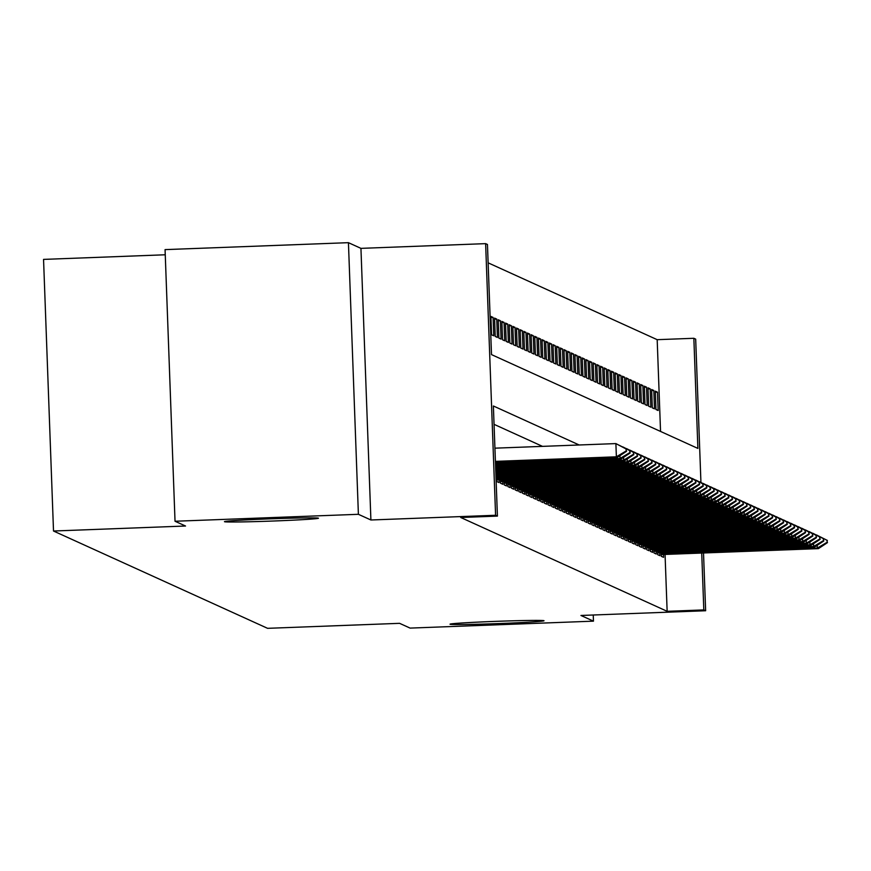 <?xml version="1.0" encoding="UTF-8"?>
<svg xmlns="http://www.w3.org/2000/svg" width="871" height="871" viewBox="0 0 871 871"><rect width="100%" height="100%" fill="white"/><g stroke="black" fill="none" stroke-linecap="round" stroke-linejoin="round"><path stroke-width="1.31" d="M494.695 621.404A47.034 1.154 -2.1 0 1 544.027 620.751A47.034 1.154 -2.1 0 1 499.366 623.538A47.034 1.154 -2.1 0 1 450.035 624.191A47.034 1.154 -2.1 0 1 494.695 621.404M269.117 518.876A47.034 1.154 -2.1 0 1 318.459 518.212A47.034 1.154 -2.1 0 1 273.799 521A47.034 1.154 -2.1 0 1 224.457 521.653A47.034 1.154 -2.1 0 1 269.117 518.876M660.545 431.439L657.18 339.679L693.849 338.286L695.679 339.124L700.926 482.24M165.261 254.778L43.55 259.395L53.512 531.016L267.582 628.329L399.593 623.331L410.099 628.1L593.467 621.154L593.238 615.002M53.512 531.016L185.534 526.019L175.027 521.25L165.065 249.618L348.433 242.671L358.395 514.304L370.904 519.987L495.588 515.273L485.626 243.64L487.455 244.468L491.494 354.595L697.889 448.413L693.849 338.286M370.904 519.987L360.942 248.366L348.433 242.671M360.942 248.366L485.626 243.64M657.18 339.679L488.13 262.835M175.027 521.25L358.395 514.304M661.22 552.78L661.35 556.34L663.539 557.331L663.441 554.5M657.572 551.125L657.692 554.675L659.891 555.676L659.783 552.835M653.914 549.459L654.045 553.02L656.233 554.01L656.135 551.18M650.256 547.805L650.387 551.354L652.586 552.356L652.477 549.514M646.609 546.139L646.739 549.699L648.928 550.69L648.83 547.859M642.95 544.484L643.081 548.033L645.28 549.035L645.171 546.193M639.303 542.818L639.434 546.378L641.622 547.369L641.524 544.538M635.645 541.163L635.776 544.713L637.975 545.714L637.866 542.873M631.998 539.497L632.128 543.058L634.317 544.048L634.219 541.218M628.339 537.843L628.47 541.392L630.669 542.393L630.56 539.552M624.692 536.177L624.823 539.737L627.011 540.728L626.913 537.897M621.034 534.522L621.165 538.071L623.364 539.073L623.255 536.231M617.387 532.856L617.517 536.416L619.706 537.407L619.597 534.576M613.728 531.19L613.859 534.75L616.058 535.752L615.949 532.91M610.081 529.535L610.212 533.096L612.4 534.086L612.291 531.245M606.423 527.87L606.554 531.43L608.742 532.431L608.644 529.59M602.776 526.215L602.906 529.775L605.095 530.766L604.986 527.924M599.117 524.549L599.248 528.109L601.436 529.111L601.338 526.269M595.47 522.894L595.601 526.454L597.789 527.445L597.68 524.603M591.812 521.228L591.942 524.788L594.131 525.79L594.033 522.948M588.165 519.573L588.295 523.133L590.484 524.124L590.375 521.283M584.506 517.907L584.637 521.468L586.825 522.469L586.727 519.628M580.848 516.253L580.979 519.813L583.178 520.804L583.069 517.962M577.201 514.587L577.331 518.147L579.52 519.149L579.422 516.307M573.543 512.932L573.673 516.492L575.873 517.483L575.764 514.641M569.895 511.266L570.026 514.826L572.214 515.828L572.116 512.986M566.237 509.611L566.368 513.171L568.567 514.162L568.458 511.321M562.59 507.945L562.72 511.506L564.909 512.507L564.811 509.666M558.932 506.291L559.062 509.851L561.262 510.842L561.153 508M555.284 504.625L555.415 508.185L557.603 509.187L557.505 506.345M551.626 502.97L551.757 506.519L553.956 507.521L553.847 504.679M547.979 501.304L548.109 504.864L550.298 505.855L550.2 503.024M544.321 499.649L544.451 503.198L546.65 504.2L546.542 501.358M540.673 497.983L540.804 501.544L542.992 502.534L542.883 499.704M537.015 496.328L537.146 499.878L539.334 500.879L539.236 498.038M533.368 494.663L533.498 498.223L535.687 499.214L535.578 496.383M529.71 493.008L529.84 496.557L532.029 497.559L531.931 494.717M526.062 491.342L526.193 494.902L528.381 495.893L528.272 493.062M522.404 489.687L522.535 493.236L524.723 494.238L524.625 491.396M518.757 488.021L518.887 491.582L521.076 492.572L520.967 489.742M515.099 486.366L515.229 489.916L517.418 490.917L517.32 488.076M511.451 484.701L511.582 488.261L513.77 489.252L513.661 486.421M507.793 483.046L507.924 486.595L510.112 487.597L510.014 484.755M504.135 481.38L504.265 484.94L506.465 485.931L506.356 483.1M500.487 479.725L500.618 483.274L502.807 484.276L502.709 481.434M496.829 478.059L496.96 481.619L499.159 482.61L499.05 479.779M490.95 317.512L493.095 317.436L490.906 316.434L491.582 334.791L493.77 335.781L493.095 317.436M494.597 319.178L496.753 319.091L494.565 318.1L495.229 336.446L497.428 337.447L496.753 319.091M498.256 320.833L500.4 320.757L498.212 319.755L498.887 338.111L501.075 339.102L500.4 320.757M501.903 322.499L504.059 322.412L501.87 321.421L502.534 339.766L504.734 340.768L504.059 322.412M505.561 324.154L507.717 324.077L505.518 323.076L506.193 341.432L508.381 342.423L507.717 324.077M509.208 325.819L511.364 325.732L509.176 324.741L509.851 343.087L512.039 344.089L511.364 325.732M512.867 327.474L515.022 327.398L512.823 326.396L513.498 344.753L515.686 345.743L515.022 327.398M516.514 329.14L518.67 329.053L516.481 328.062L517.156 346.408L519.345 347.409L518.67 329.053M520.172 330.795L522.328 330.719L520.129 329.717L520.804 348.073L522.992 349.075L522.328 330.719M523.819 332.461L525.975 332.374L523.787 331.383L524.462 349.739L526.65 350.73L525.975 332.374M527.478 334.116L529.633 334.039L527.434 333.038L528.109 351.394L530.297 352.396L529.633 334.039M531.125 335.781L533.281 335.694L531.092 334.704L531.767 353.06L533.956 354.051L533.281 335.694M534.783 337.436L536.939 337.36L534.74 336.358L535.415 354.715L537.614 355.716L536.939 337.36M538.441 339.102L540.586 339.015L538.398 338.024L539.073 356.381L541.261 357.371L540.586 339.015M542.089 340.757L544.244 340.681L542.045 339.679L542.72 358.035L544.919 359.037L544.244 340.681M545.747 342.423L547.892 342.336L545.703 341.345L546.378 359.701L548.567 360.692L547.892 342.336M549.394 344.078L551.55 344.001L549.351 343L550.026 361.356L552.225 362.358L551.55 344.001M553.052 345.743L555.197 345.656L553.009 344.666L553.684 363.022L555.872 364.013L555.197 345.656M556.7 347.398L558.855 347.322L556.667 346.32L557.331 364.677L559.53 365.678L558.855 347.322M560.358 349.064L562.503 348.977L560.314 347.986L560.989 366.343L563.178 367.333L562.503 348.977M564.005 350.719L566.161 350.643L563.973 349.641L564.637 367.998L566.836 368.999L566.161 350.643M567.663 352.385L569.808 352.298L567.62 351.307L568.295 369.663L570.483 370.654L569.808 352.298M571.311 354.04L573.466 353.964L571.278 352.962L571.942 371.318L574.141 372.32L573.466 353.964M574.969 355.706L577.114 355.629L574.925 354.628L575.6 372.984L577.789 373.975L577.114 355.629M578.616 357.371L580.772 357.284L578.584 356.293L579.259 374.639L581.447 375.641L580.772 357.284M582.274 359.026L584.43 358.95L582.231 357.948L582.906 376.305L585.094 377.295L584.43 358.95M585.922 360.692L588.077 360.605L585.889 359.614L586.564 377.96L588.752 378.961L588.077 360.605M589.58 362.347L591.736 362.271L589.536 361.269L590.211 379.625L592.4 380.616L591.736 362.271M593.227 364.013L595.383 363.926L593.195 362.935L593.87 381.28L596.058 382.282L595.383 363.926M596.885 365.668L599.041 365.591L596.842 364.59L597.517 382.946L599.705 383.937L599.041 365.591M600.533 367.333L602.688 367.246L600.5 366.255L601.175 384.601L603.363 385.603L602.688 367.246M604.191 368.988L606.347 368.912L604.147 367.91L604.822 386.267L607.011 387.257L606.347 368.912M607.849 370.654L609.994 370.567L607.806 369.576L608.481 387.922L610.669 388.923L609.994 370.567M611.496 372.309L613.652 372.233L611.453 371.231L612.128 389.587L614.327 390.578L613.652 372.233M615.155 373.975L617.299 373.888L615.111 372.897L615.786 391.242L617.975 392.244L617.299 373.888M618.802 375.63L620.958 375.553L618.758 374.552L619.433 392.908L621.633 393.899L620.958 375.553M622.46 377.295L624.605 377.208L622.417 376.218L623.092 394.563L625.28 395.565L624.605 377.208M626.107 378.95L628.263 378.874L626.075 377.872L626.739 396.229L628.938 397.22L628.263 378.874M629.766 380.616L631.911 380.529L629.722 379.538L630.397 397.884L632.586 398.885L631.911 380.529M633.413 382.271L635.569 382.195L633.38 381.193L634.044 399.549L636.244 400.54L635.569 382.195M637.071 383.937L639.216 383.85L637.028 382.859L637.703 401.204L639.891 402.206L639.216 383.85M640.718 385.592L642.874 385.515L640.686 384.514L641.35 402.87L643.549 403.872L642.874 385.515M644.377 387.257L646.522 387.17L644.333 386.18L645.008 404.536L647.197 405.527L646.522 387.17M648.024 388.912L650.18 388.836L647.991 387.835L648.655 406.191L650.855 407.193L650.18 388.836M651.682 390.578L653.827 390.491L651.639 389.5L652.314 407.857L654.502 408.847L653.827 390.491M655.972 409.512L658.16 410.513L657.485 392.157L655.297 391.155L655.972 409.512M579.171 444.983L493.378 405.984L497.417 516.1L460.737 517.494L667.142 611.311L665.052 554.435M542.502 446.366L494.053 424.34M703.518 552.976L705.641 610.745L580.946 615.47L593.467 621.154M705.641 610.745L703.812 609.918L701.721 553.052M667.142 611.311L703.812 609.918M497.417 516.1L495.588 515.273M655.33 392.233L657.485 392.157M626.532 451.309L625.901 448.859L626.532 451.309L617.474 457.297L495.425 461.924M495.403 461.38L616.374 456.807L615.895 443.589L626.456 449.109M494.924 448.173L615.895 443.589L625.901 448.859M617.474 457.297L616.374 456.807L625.988 451.058M630.19 452.974L629.559 450.514L630.19 452.974L621.132 458.963L495.49 463.72M495.479 463.176L620.032 458.462L619.934 455.675M619.553 445.451L630.103 450.764M619.205 445.266L629.559 450.514M621.132 458.963L620.032 458.462L629.635 452.724M633.838 454.629L633.206 452.18L633.838 454.629L624.779 460.617L495.555 465.517M495.545 464.972L623.68 460.128L623.582 457.34M623.211 447.106L633.761 452.43M622.863 446.921L633.206 452.18M624.779 460.617L623.68 460.128L633.293 454.379M637.496 456.295L636.864 453.845L637.496 456.295L628.437 462.283L495.621 467.313M495.61 466.769L627.338 461.782L627.24 458.995M626.859 448.772L637.409 454.085M626.51 448.587L636.864 453.845M628.437 462.283L627.338 461.782L636.941 456.045M641.143 457.95L640.512 455.5L641.143 457.95L632.085 463.949L495.686 469.11M495.675 468.565L630.996 463.448L630.887 460.661M630.517 450.427L641.067 455.751M630.168 450.242L640.512 455.5M632.085 463.949L630.996 463.448L640.599 457.7M644.801 459.616L644.17 457.166L644.801 459.616L635.743 465.604L495.762 470.906M495.741 470.362L634.643 465.103L634.545 462.316M634.164 452.093L644.714 457.406M633.816 451.907L644.17 457.166M635.743 465.604L634.643 465.103L644.246 459.365M648.449 461.271L647.828 458.821L648.449 461.271L639.39 467.27L495.828 472.703M495.806 472.158L638.301 466.769L638.193 463.982M637.822 453.747L648.372 459.071M637.474 453.562L647.828 458.821M639.39 467.27L638.301 466.769L647.904 461.02M652.107 462.937L651.475 460.487L652.107 462.937L643.048 468.925L495.893 474.499M495.871 473.955L641.949 468.424L641.851 465.637M641.47 455.413L652.02 460.726M641.121 455.228L651.475 460.487M643.048 468.925L641.949 468.424L651.552 462.686M655.754 464.591L655.134 462.142L655.754 464.591L646.696 470.59L495.958 476.295M495.937 475.751L645.607 470.09L645.498 467.302M645.128 457.068L655.678 462.392M644.78 456.883L655.134 462.142M646.696 470.59L645.607 470.09L655.21 464.341M659.412 466.257L658.781 463.808L659.412 466.257L650.354 472.245L496.024 478.092M496.002 477.548L649.254 471.744L649.156 468.957M648.775 458.734L659.325 464.047M648.427 458.549L658.781 463.808M650.354 472.245L649.254 471.744L658.868 466.007M663.06 467.912L662.439 465.462L663.06 467.912L654.001 473.911L496.895 479.856M496.884 479.311L652.912 473.41L652.804 470.623M652.433 460.389L662.983 465.713M652.085 460.204L662.439 465.462M654.001 473.911L652.912 473.41L662.515 467.662M666.718 469.578L666.086 467.128L666.718 469.578L657.659 475.566L500.553 481.521M500.531 480.977L656.56 475.065L656.462 472.278M656.081 462.055L666.631 467.379M655.732 461.87L666.086 467.128M657.659 475.566L656.56 475.065L666.173 469.327M670.365 471.233L669.745 468.783L670.365 471.233L661.307 477.232L504.211 483.176M504.189 482.643L660.218 476.731L660.109 473.944M659.739 463.71L670.289 469.034M659.391 463.524L669.745 468.783M661.307 477.232L660.218 476.731L669.821 470.982M674.023 472.899L673.392 470.449L674.023 472.899L664.965 478.887L507.858 484.842M507.837 484.298L663.865 478.386L663.767 475.61M663.386 465.375L673.947 470.699M663.038 465.19L673.392 470.449M664.965 478.887L663.865 478.386L673.479 472.648M677.671 474.553L677.05 472.104L677.671 474.553L668.612 480.552L511.517 486.497M511.495 485.964L667.524 480.052L667.415 477.264M667.044 467.03L677.594 472.354M666.696 466.845L677.05 472.104M668.612 480.552L667.524 480.052L677.126 474.303M681.329 476.219L680.697 473.77L681.329 476.219L672.27 482.207L515.164 488.163M515.142 487.618L671.171 481.707L671.073 478.93M670.692 468.696L681.253 474.02M670.343 468.511L680.697 473.77M672.27 482.207L671.171 481.707L680.784 475.969M684.987 477.874L684.356 475.424L684.987 477.874L675.918 483.873L518.822 489.818M518.8 489.284L674.829 483.372L674.72 480.585M674.35 470.351L684.9 475.675M674.002 470.166L684.356 475.424M675.918 483.873L674.829 483.372L684.432 477.635M688.634 479.54L688.003 477.09L688.634 479.54L679.576 485.528L522.469 491.484M522.448 490.939L678.476 485.027L678.378 482.251M678.008 472.017L688.558 477.341M677.649 471.832L688.003 477.09M679.576 485.528L678.476 485.027L688.09 479.29M692.293 481.195L691.661 478.745L692.293 481.195L683.234 487.194L526.128 493.138M526.106 492.605L682.135 486.693L682.026 483.906M681.655 473.672L692.205 478.996M681.307 473.486L691.661 478.745M683.234 487.194L682.135 486.693L691.737 480.955M695.94 482.861L695.308 480.411L695.94 482.861L686.881 488.849L529.775 494.804M529.753 494.26L685.782 488.348L685.684 485.572M685.314 475.337L695.864 480.661M684.954 475.152L695.308 480.411M686.881 488.849L685.782 488.348L695.396 482.61M699.598 484.516L698.967 482.066L699.598 484.516L690.54 490.515L533.433 496.459M533.411 495.926L689.44 490.014L689.342 487.227M688.961 476.992L699.511 482.316M688.613 476.807L698.967 482.066M690.54 490.515L689.44 490.014L699.043 484.276M703.245 486.181L702.614 483.732L703.245 486.181L694.187 492.169L537.08 498.125M537.059 497.581L693.087 491.68L692.989 488.892M692.619 478.658L703.169 483.982M692.271 478.473L702.614 483.732M694.187 492.169L693.087 491.68L702.701 485.931M706.904 487.836L706.272 485.387L706.904 487.836L697.845 493.835L540.739 499.78M540.717 499.246L696.746 493.334L696.648 490.547M696.267 480.324L706.817 485.637M695.918 480.128L706.272 485.387M697.845 493.835L696.746 493.334L706.348 487.597M710.551 489.502L709.919 487.052L710.551 489.502L701.493 495.49L544.386 501.446M544.364 500.901L700.404 495L700.295 492.213M699.925 481.979L710.475 487.303M699.576 481.794L709.919 487.052M701.493 495.49L700.404 495L710.007 489.252M714.209 491.168L713.578 488.707L714.209 491.168L705.151 497.156L548.044 503.1M548.022 502.567L704.051 496.655L703.953 493.868M703.572 483.645L714.122 488.958M703.224 483.459L713.578 488.707M705.151 497.156L704.051 496.655L713.654 490.917M717.856 492.823L717.236 490.373L717.856 492.823L708.798 498.811L551.691 504.766M551.681 504.222L707.709 498.321L707.6 495.534M707.23 485.299L717.78 490.623M706.882 485.114L717.236 490.373M708.798 498.811L707.709 498.321L717.312 492.572M721.515 494.488L720.883 492.028L721.515 494.488L712.456 500.477L555.35 506.421M555.328 505.888L711.357 499.976L711.259 497.189M710.878 486.965L721.428 492.278M710.529 486.78L720.883 492.028M712.456 500.477L711.357 499.976L720.959 494.238M725.162 496.143L724.541 493.694L725.162 496.143L716.104 502.132L558.997 508.087M558.986 507.543L715.015 501.642L714.906 498.854M714.536 488.62L725.086 493.944M714.187 488.435L724.541 493.694M716.104 502.132L715.015 501.642L724.618 495.893M728.82 497.809L728.189 495.349L728.82 497.809L719.762 503.797L562.655 509.742M562.633 509.208L718.662 503.296L718.564 500.509M718.183 490.286L728.733 495.599M717.835 490.101L728.189 495.349M719.762 503.797L718.662 503.296L728.276 497.559M732.467 499.464L731.847 497.014L732.467 499.464L723.409 505.452L566.302 511.408M566.292 510.863L722.32 504.962L722.211 502.175M721.841 491.941L732.391 497.265M721.493 491.756L731.847 497.014M723.409 505.452L722.32 504.962L731.923 499.214M736.126 501.13L735.494 498.669L736.126 501.13L727.067 507.118L569.961 513.063M569.939 512.529L725.968 506.617L725.87 503.83M725.489 493.607L736.039 498.92M725.14 493.422L735.494 498.669M727.067 507.118L725.968 506.617L735.581 500.879M739.773 502.785L739.152 500.335L739.773 502.785L730.715 508.773L573.619 514.728M573.597 514.184L729.626 508.283L729.517 505.496M729.147 495.261L739.697 500.585M728.798 495.076L739.152 500.335M730.715 508.773L729.626 508.283L739.229 502.534M743.431 504.451L742.8 501.99L743.431 504.451L734.373 510.439L577.266 516.383M577.244 515.85L733.273 509.938L733.175 507.151M732.794 496.927L743.355 502.24M732.446 496.742L742.8 501.99M734.373 510.439L733.273 509.938L742.887 504.2M747.078 506.105L746.458 503.656L747.078 506.105L738.02 512.094L580.924 518.049M580.903 517.505L736.931 511.604L736.822 508.816M736.452 498.582L747.002 503.906M736.104 498.397L746.458 503.656M738.02 512.094L736.931 511.604L746.534 505.855M750.737 507.771L750.105 505.311L750.737 507.771L741.678 513.759L584.572 519.704M584.55 519.17L740.579 513.259L740.481 510.471M740.1 500.248L750.66 505.561M739.751 500.063L750.105 505.311M741.678 513.759L740.579 513.259L750.192 507.521M754.395 509.426L753.763 506.976L754.395 509.426L745.326 515.414L588.23 521.37M588.208 520.825L744.237 514.924L744.128 512.137M743.758 501.903L754.308 507.227M743.409 501.718L753.763 506.976M745.326 515.414L744.237 514.924L753.84 509.176M758.042 511.092L757.411 508.642L758.042 511.092L748.984 517.08L591.877 523.025M591.855 522.491L747.884 516.579L747.786 513.792M747.405 503.569L757.966 508.882M747.057 503.384L757.411 508.642M748.984 517.08L747.884 516.579L757.498 510.842M761.7 512.747L761.069 510.297L761.7 512.747L752.642 518.746L595.535 524.69M595.514 524.146L751.542 518.245L751.433 515.458M751.063 505.224L761.613 510.548M750.715 505.038L761.069 510.297M752.642 518.746L751.542 518.245L761.145 512.496M765.348 514.413L764.716 511.963L765.348 514.413L756.289 520.401L599.183 526.345M599.161 525.812L755.19 519.9L755.092 517.113M754.722 506.889L765.271 512.202M754.362 506.704L764.716 511.963M756.289 520.401L755.19 519.9L764.803 514.162M769.006 516.067L768.374 513.618L769.006 516.067L759.948 522.067L602.841 528.011M602.819 527.467L758.848 521.566L758.75 518.778M758.369 508.544L768.919 513.868M758.02 508.359L768.374 513.618M759.948 522.067L758.848 521.566L768.451 515.817M772.653 517.733L772.022 515.284L772.653 517.733L763.595 523.721L606.488 529.666M606.466 529.133L762.495 523.221L762.397 520.433M762.027 510.21L772.577 515.523M761.679 510.025L772.022 515.284M763.595 523.721L762.495 523.221L772.109 517.483M776.311 519.388L775.68 516.939L776.311 519.388L767.253 525.387L610.146 531.332M610.125 530.787L766.153 524.886L766.055 522.099M765.674 511.865L776.224 517.189M765.326 511.68L775.68 516.939M767.253 525.387L766.153 524.886L775.756 519.138M779.959 521.054L779.327 518.604L779.959 521.054L770.9 527.042L613.794 532.987M613.772 532.453L769.801 526.541L769.703 523.754M769.333 513.531L779.883 518.844M768.984 513.346L779.327 518.604M770.9 527.042L769.801 526.541L779.414 520.804M783.617 522.709L782.985 520.259L783.617 522.709L774.559 528.708L617.452 534.652M617.43 534.108L773.459 528.207L773.361 525.42M772.98 515.186L783.53 520.51M772.631 515.001L782.985 520.259M774.559 528.708L773.459 528.207L783.062 522.458M787.264 524.375L786.633 521.925L787.264 524.375L778.206 530.363L621.099 536.318M621.088 535.774L777.117 529.862L777.008 527.075M776.638 516.851L787.188 522.175M776.29 516.666L786.633 521.925M778.206 530.363L777.117 529.862L786.72 524.124M790.922 526.03L790.291 523.58L790.922 526.03L781.864 532.029L624.757 537.973M624.736 537.44L780.764 531.528L780.666 528.741M780.285 518.506L790.835 523.83M779.937 518.321L790.291 523.58M781.864 532.029L780.764 531.528L790.367 525.779M794.57 527.695L793.949 525.246L794.57 527.695L785.511 533.683L628.405 539.639M628.394 539.095L784.423 533.183L784.314 530.406M783.944 520.172L794.494 525.496M783.595 519.987L793.949 525.246M785.511 533.683L784.423 533.183L794.025 527.445M798.228 529.35L797.596 526.901L798.228 529.35L789.17 535.349L632.063 541.294M632.041 540.76L788.07 534.848L787.972 532.061M787.591 521.827L798.141 527.151M787.242 521.642L797.596 526.901M789.17 535.349L788.07 534.848L797.673 529.1M801.875 531.016L801.255 528.566L801.875 531.016L792.817 537.004L635.71 542.96M635.699 542.415L791.728 536.503L791.619 533.727M791.249 523.493L801.799 528.817M790.901 523.308L801.255 528.566M792.817 537.004L791.728 536.503L801.331 530.766M805.533 532.671L804.902 530.221L805.533 532.671L796.475 538.67L639.368 544.615M639.347 544.081L795.375 538.169L795.277 535.382M794.896 525.148L805.446 530.472M794.548 524.963L804.902 530.221M796.475 538.67L795.375 538.169L804.989 532.431M809.181 534.337L808.56 531.887L809.181 534.337L800.122 540.325L643.016 546.28M643.005 545.736L799.034 539.824L798.925 537.048M798.555 526.813L809.105 532.137M798.206 526.628L808.56 531.887M800.122 540.325L799.034 539.824L808.636 534.086M812.839 535.992L812.208 533.542L812.839 535.992L803.781 541.991L646.674 547.935M646.652 547.402L802.681 541.49L802.583 538.703M802.202 528.468L812.752 533.792M801.853 528.283L812.208 533.542M803.781 541.991L802.681 541.49L812.295 535.752M816.486 537.657L815.866 535.208L816.486 537.657L807.428 543.646L650.332 549.601M650.31 549.057L806.339 543.145L806.23 540.368M805.86 530.134L816.41 535.458M805.512 529.949L815.866 535.208M807.428 543.646L806.339 543.145L815.942 537.407M820.144 539.312L819.513 536.863L820.144 539.312L811.086 545.311L653.979 551.256M653.958 550.722L809.986 544.811L809.888 542.023M809.507 531.789L820.068 537.113M809.159 531.604L819.513 536.863M811.086 545.311L809.986 544.811L819.6 539.073M823.792 540.978L823.171 538.528L823.792 540.978L814.733 546.966L657.638 552.922M657.616 552.377L813.645 546.476L813.536 543.689M813.166 533.455L823.716 538.779M812.817 533.27L823.171 538.528M814.733 546.966L813.645 546.476L823.247 540.728M827.45 542.633L826.819 540.183L827.45 542.633L818.392 548.632L661.285 554.577M661.263 554.043L817.292 548.131L817.194 545.344M816.813 535.121L827.374 540.434M816.465 534.925L826.819 540.183M818.392 548.632L817.292 548.131L826.906 542.393"/></g></svg>
